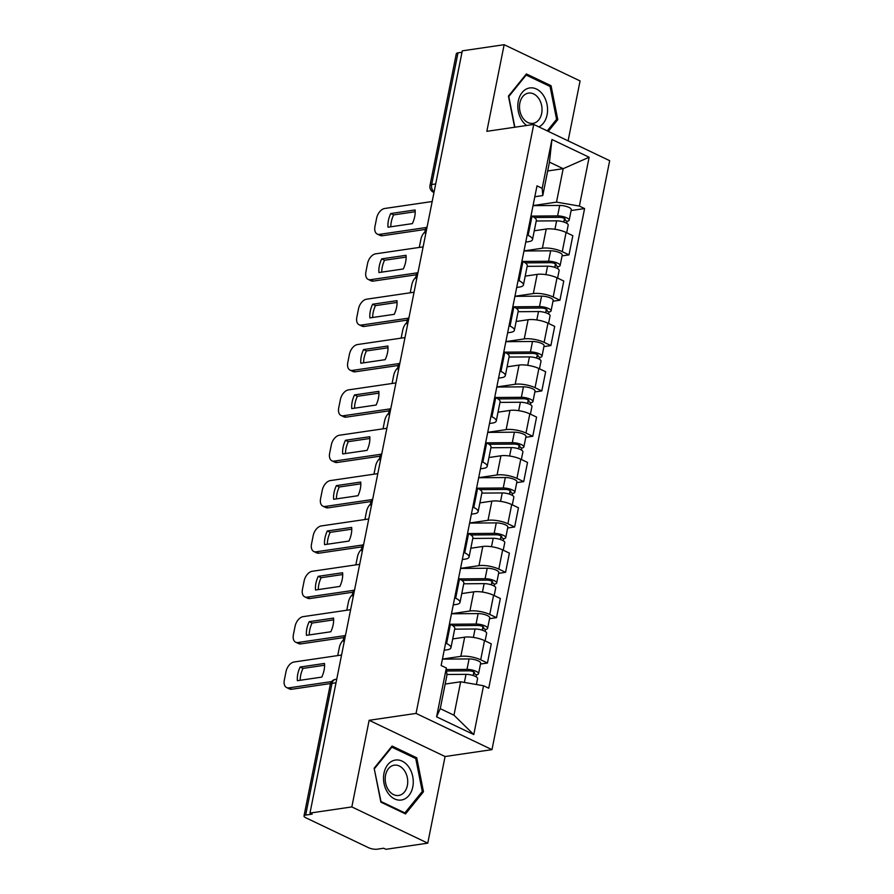 <?xml version="1.0" encoding="UTF-8"?>
<svg xmlns="http://www.w3.org/2000/svg" width="894" height="894" viewBox="0 0 894 894"><rect width="100%" height="100%" fill="white"/><g stroke="black" fill="none" stroke-linecap="round" stroke-linejoin="round"><path stroke-width="1.34" d="M568.103 140.839L580.072 80.929L504.149 44.7L462.287 50.846L309.983 813.071L351.834 806.924L427.768 843.154L445.078 756.525L491.979 749.641L609.674 160.674L533.74 124.445L416.056 713.412L369.144 720.296L351.834 806.924M427.768 843.154L385.906 849.3L383.694 848.238L377.179 849.199A6.213 1.866 -168.7 0 1 368.54 847.702L305.893 817.809A6.213 1.866 -168.7 0 1 304.005 815.976L330.322 684.29A6.213 1.866 11.3 0 1 331.987 683.396L305.67 815.082A6.213 1.866 -168.7 0 0 304.005 815.976M504.149 44.7L486.839 131.329L533.74 124.445M435.691 183.952L431.668 184.544A6.213 1.866 11.3 0 0 430.003 185.438L456.309 53.752A6.213 1.866 11.3 0 1 457.985 52.858L431.668 184.544A6.213 4.537 81.6 0 0 434.093 191.953M462.008 52.265L457.985 52.858M305.67 815.082L312.196 814.132L309.983 813.071M442.429 659.057L460.835 656.364A14.304 4.302 11.3 0 1 480.693 659.794L487.442 663.024L491.275 643.836L484.526 640.607A14.304 4.302 -168.7 0 0 464.668 637.176L452.71 638.931M450.945 647.759L454.778 628.571A14.304 4.302 -168.7 0 0 450.431 624.347L446.598 643.535A14.304 4.302 11.3 0 1 450.945 647.759A14.304 4.302 11.3 0 1 447.112 649.815L444.195 650.24M446.598 643.535L445.625 643.065M480.491 664.041L487.442 663.024M450.431 624.347L449.458 623.878M451.492 613.709L469.898 611.015A14.304 4.302 11.3 0 1 489.756 614.446L496.505 617.665L500.338 598.488L493.589 595.259A14.304 4.302 -168.7 0 0 473.731 591.828L461.773 593.582M454.688 597.717L455.661 598.187A14.304 4.302 11.3 0 1 460.008 602.4A14.304 4.302 11.3 0 1 456.175 604.467L453.258 604.892M489.554 618.693L496.505 617.665M460.008 602.4L463.841 583.223A14.304 4.302 -168.7 0 0 459.494 578.999L458.521 578.53M460.555 568.361L478.961 565.656A14.304 4.302 11.3 0 1 498.818 569.098L505.568 572.316L509.401 553.129L502.651 549.911A14.304 4.302 -168.7 0 0 482.794 546.469L470.836 548.234M463.751 552.369L464.724 552.827A14.304 4.302 11.3 0 1 469.071 557.051A14.304 4.302 11.3 0 1 465.226 559.108L462.321 559.543M498.617 573.345L505.568 572.316M469.071 557.051L472.904 537.864A14.304 4.302 -168.7 0 0 468.557 533.651L467.584 533.182M469.618 523.012L488.023 520.308A14.304 4.302 11.3 0 1 507.881 523.75L514.631 526.968L518.464 507.781L511.714 504.562A14.304 4.302 -168.7 0 0 491.856 501.121L479.899 502.875M472.814 507.021L473.786 507.479A14.304 4.302 11.3 0 1 478.134 511.703A14.304 4.302 11.3 0 1 474.289 513.759L471.384 514.195M507.669 527.996L514.631 526.968M478.134 511.703L481.967 492.516A14.304 4.302 -168.7 0 0 477.619 488.292L476.647 487.833M478.681 477.664L497.075 474.96A14.304 4.302 11.3 0 1 516.933 478.402L523.694 481.62L527.527 462.433L520.777 459.214A14.304 4.302 -168.7 0 0 500.919 455.772L488.962 457.527M481.877 461.673L482.849 462.131A14.304 4.302 11.3 0 1 487.196 466.355A14.304 4.302 11.3 0 1 483.352 468.411L480.447 468.836M516.732 482.637L523.694 481.62M487.196 466.355L491.029 447.168A14.304 4.302 -168.7 0 0 486.682 442.943L485.71 442.485M487.744 432.316L506.138 429.612A14.304 4.302 11.3 0 1 525.996 433.054L532.757 436.272L536.59 417.085L529.829 413.866A14.304 4.302 -168.7 0 0 509.971 410.424L498.014 412.179M490.94 416.313L491.912 416.783A14.304 4.302 11.3 0 1 496.259 421.007A14.304 4.302 11.3 0 1 492.415 423.063L489.499 423.488M525.795 437.289L532.757 436.272M496.259 421.007L500.092 401.819A14.304 4.302 -168.7 0 0 495.745 397.595L494.773 397.137M496.807 386.968L515.201 384.264A14.304 4.302 11.3 0 1 535.059 387.694L541.809 390.924L545.653 371.736L538.892 368.518A14.304 4.302 -168.7 0 0 519.034 365.076L507.077 366.831M500.003 370.965L500.975 371.435A14.304 4.302 11.3 0 1 505.322 375.659A14.304 4.302 11.3 0 1 501.478 377.715L498.561 378.14M534.858 391.941L541.809 390.924M505.322 375.659L509.155 356.471A14.304 4.302 -168.7 0 0 504.808 352.247L503.836 351.778M505.859 341.609L524.264 338.915A14.304 4.302 11.3 0 1 544.122 342.346L550.872 345.576L554.705 326.388L547.955 323.159A14.304 4.302 -168.7 0 0 528.097 319.728L516.14 321.482M509.055 325.617L510.038 326.087A14.304 4.302 11.3 0 1 514.374 330.311A14.304 4.302 11.3 0 1 510.541 332.367L507.624 332.791M543.921 346.593L550.872 345.576M514.374 330.311L518.218 311.123A14.304 4.302 -168.7 0 0 513.871 306.899L512.899 306.43M514.922 296.26L533.327 293.567A14.304 4.302 11.3 0 1 553.185 296.998L559.935 300.216L563.768 281.04L557.018 277.81A14.304 4.302 -168.7 0 0 537.16 274.38L525.203 276.134M518.118 280.269L519.09 280.738A14.304 4.302 11.3 0 1 523.437 284.951A14.304 4.302 11.3 0 1 519.604 287.019L516.687 287.443M552.984 301.244L559.935 300.216M523.437 284.951L527.27 265.775A14.304 4.302 -168.7 0 0 522.934 261.551L521.951 261.082M523.985 250.912L542.39 248.208A14.304 4.302 11.3 0 1 562.248 251.65L568.997 254.868L572.831 235.681L566.081 232.462A14.304 4.302 -168.7 0 0 546.223 229.02L534.266 230.786M527.181 234.921L528.153 235.379A14.304 4.302 11.3 0 1 532.5 239.603A14.304 4.302 11.3 0 1 528.667 241.659L525.75 242.095M562.047 255.896L568.997 254.868M532.5 239.603L536.333 220.416A14.304 4.302 -168.7 0 0 531.986 216.203L531.014 215.733M460.656 681.787L483.531 685.743L473.775 734.577L436.585 716.832L446.341 667.997L446.933 675.238L440.25 708.663L453.973 715.211L460.656 681.787L445.167 684.055M547.687 170.966L563.175 168.687L549.452 162.138L542.77 195.574L542.189 188.332L536.992 185.851L441.144 665.516L446.341 667.997M542.189 188.332L551.944 139.498L589.135 157.243L579.379 206.078L556.504 202.122L563.175 168.687L589.135 157.243M483.531 685.743L488.739 688.224L584.587 208.57L579.379 206.078M491.979 749.641L416.056 713.412M445.078 756.525L369.144 720.296M392.075 746.043L374.139 768.214L380.866 802.153L405.53 813.92L423.477 791.749L416.749 757.81L392.075 746.043M548.279 131.384L557.778 119.64L551.05 85.701L526.376 73.934L508.44 96.105L514.62 127.25M533.048 205.564L556.504 202.122M542.77 195.574L534.813 196.747M571.11 210.548L584.587 208.57M473.775 734.577L453.973 715.211M436.585 716.832L440.25 708.663M549.452 162.138L551.944 139.498M414.794 758.101L416.749 757.81M421.845 791.995L423.477 791.749M549.095 85.992L551.05 85.701M556.146 119.885L557.778 119.64M324.578 665.237L302.999 668.399A19.422 11.935 115.5 0 0 300.183 680.289M330.512 683.552L291.779 689.24A9.32 5.733 115.5 0 1 289.5 688.939L286.628 687.564A9.32 5.733 -64.5 0 0 288.896 687.866L291.779 689.24M300.127 667.025A19.422 11.935 115.5 0 0 297.389 680.692L321.751 677.116A19.422 11.935 115.5 0 0 324.488 663.449L300.127 667.025L302.999 668.399M341.564 655.023L294.07 661.996A9.32 5.733 -64.5 0 0 286.013 671.64L284.326 680.066A9.32 5.733 -64.5 0 0 286.628 687.564M331.585 681.597L288.896 687.866M446.866 674.489L465.998 674.344A7.767 2.336 11.3 0 1 473.898 675.775A7.767 2.336 11.3 0 1 477.575 678.613L476.401 684.513M446.587 671.003L469.048 670.835A3.732 1.117 11.3 0 1 472.837 671.517A3.732 1.117 11.3 0 1 474.602 672.88A3.732 1.117 11.3 0 1 473.596 673.417L473.183 675.518M446.475 669.561L466.992 669.405A7.767 2.336 11.3 0 1 474.893 670.824A7.767 2.336 11.3 0 1 478.558 673.674A7.767 2.336 11.3 0 1 476.48 674.791L476.077 676.78M442.418 659.135L469.082 658.934A7.767 2.336 11.3 0 1 476.983 660.364A7.767 2.336 11.3 0 1 480.659 663.203L478.558 673.674M473.887 671.997L473.596 673.417L476.48 674.791M333.641 619.888L312.062 623.051A19.422 11.935 115.5 0 0 309.246 634.93M343.788 637.578L300.842 643.892A9.32 5.733 115.5 0 1 298.562 643.579L295.69 642.216A9.32 5.733 -64.5 0 0 297.959 642.518L300.842 643.892M309.19 621.676A19.422 11.935 115.5 0 0 306.452 635.343L330.814 631.767A19.422 11.935 115.5 0 0 333.551 618.1L309.19 621.676L312.062 623.051M350.627 609.674L303.133 616.648A9.32 5.733 -64.5 0 0 295.076 626.292L293.388 634.718A9.32 5.733 -64.5 0 0 295.69 642.216M344.849 635.634L297.959 642.518M342.704 574.54L321.125 577.703A19.422 11.935 115.5 0 0 318.298 589.582M352.851 592.23L309.894 598.544A9.32 5.733 115.5 0 1 307.625 598.231L304.753 596.857A9.32 5.733 -64.5 0 0 307.022 597.17L309.894 598.544M318.242 576.328A19.422 11.935 115.5 0 0 315.515 589.995L339.876 586.419A19.422 11.935 115.5 0 0 342.614 572.752L318.242 576.328L321.125 577.703M359.69 564.315L312.196 571.288A9.32 5.733 -64.5 0 0 304.139 580.944L302.451 589.369A9.32 5.733 -64.5 0 0 304.753 596.857M353.912 590.286L307.022 597.17M402.311 799.839A20.204 14.74 81.6 0 0 412.737 776.54A20.204 14.74 81.6 0 0 394.466 760.246A20.204 14.74 81.6 0 0 384.04 783.546A20.204 14.74 81.6 0 0 402.311 799.839M399.439 795.314A15.299 11.164 81.6 0 0 407.429 778.182A15.299 11.164 81.6 0 0 394.243 765.186A15.299 11.164 81.6 0 0 393.494 765.331A15.299 11.164 81.6 0 0 385.504 782.462A15.299 11.164 81.6 0 0 398.69 795.459A15.299 11.164 81.6 0 0 399.439 795.314M374.485 768.639L391.863 747.16L415.766 758.559L422.281 791.447L404.904 812.925L381 801.527L374.228 768.672M391.08 747.272L391.863 747.16M403.797 813.093L404.904 812.925M538.892 126.903A20.204 14.74 81.6 0 0 546.67 102.832A20.204 14.74 81.6 0 0 528.756 88.137A20.204 14.74 81.6 0 0 517.849 104.587A20.204 14.74 81.6 0 0 526.644 125.484M533.74 123.204A15.299 11.164 81.6 0 0 541.73 106.084A15.299 11.164 81.6 0 0 528.544 93.088A15.299 11.164 81.6 0 0 527.795 93.233A15.299 11.164 81.6 0 0 519.805 110.353A15.299 11.164 81.6 0 0 532.992 123.35A15.299 11.164 81.6 0 0 533.74 123.204M514.866 127.216L508.787 96.53L526.164 75.051L550.067 86.461L556.582 119.338L547.24 130.882M525.381 75.163L526.164 75.051M454.666 629.152L475.06 628.996A7.767 2.336 11.3 0 1 482.961 630.415A7.767 2.336 11.3 0 1 486.638 633.265L485.118 640.897M452.777 625.677L478.111 625.476A3.732 1.117 11.3 0 1 481.9 626.169A3.732 1.117 11.3 0 1 483.665 627.532A3.732 1.117 11.3 0 1 482.659 628.069L482.246 630.169M343.475 639.869A9.32 5.733 -64.5 0 0 339.351 647.412L337.72 655.581M450.23 624.247L476.055 624.046A7.767 2.336 11.3 0 1 483.956 625.476A7.767 2.336 11.3 0 1 487.621 628.326A7.767 2.336 11.3 0 1 485.543 629.443L485.14 631.432M451.481 613.787L478.145 613.586A7.767 2.336 11.3 0 1 486.045 615.016A7.767 2.336 11.3 0 1 489.722 617.855L487.621 628.326M482.95 626.649L482.659 628.069L485.543 629.443M463.729 583.793L484.123 583.637A7.767 2.336 11.3 0 1 492.024 585.067A7.767 2.336 11.3 0 1 495.701 587.917L494.181 595.538M461.829 580.329L487.163 580.128A3.732 1.117 11.3 0 1 490.962 580.821A3.732 1.117 11.3 0 1 492.728 582.184A3.732 1.117 11.3 0 1 491.722 582.72L491.309 584.821M352.538 594.521A9.32 5.733 -64.5 0 0 348.414 602.064L346.783 610.233M459.292 578.899L485.107 578.697A7.767 2.336 11.3 0 1 493.007 580.128A7.767 2.336 11.3 0 1 496.684 582.977A7.767 2.336 11.3 0 1 494.606 584.095L494.203 586.084M460.544 568.439L487.208 568.238A7.767 2.336 11.3 0 1 495.108 569.668A7.767 2.336 11.3 0 1 498.774 572.506L496.684 582.977M492.002 581.301L491.722 582.72L494.606 584.095M351.767 529.181L330.188 532.355A19.422 11.935 115.5 0 0 327.36 544.234M361.902 546.882L318.957 553.185A9.32 5.733 115.5 0 1 316.688 552.883L313.805 551.509A9.32 5.733 -64.5 0 0 316.085 551.822L318.957 553.185M327.305 530.98A19.422 11.935 115.5 0 0 324.578 544.647L348.939 541.071A19.422 11.935 115.5 0 0 351.666 527.404L327.305 530.98L330.188 532.355M368.753 518.967L321.259 525.94A9.32 5.733 -64.5 0 0 313.202 535.595L311.514 544.021A9.32 5.733 -64.5 0 0 313.805 551.509M362.975 544.938L316.085 551.822M360.818 483.833L339.251 487.006A19.422 11.935 115.5 0 0 336.423 498.886M370.965 501.534L328.02 507.837A9.32 5.733 115.5 0 1 325.751 507.535L322.868 506.16A9.32 5.733 -64.5 0 0 325.148 506.462L328.02 507.837M336.368 485.632A19.422 11.935 115.5 0 0 333.641 499.299L358.002 495.712A19.422 11.935 115.5 0 0 360.729 482.056L336.368 485.632L339.251 487.006M377.804 473.619L330.311 480.592A9.32 5.733 -64.5 0 0 322.265 490.247L320.577 498.673A9.32 5.733 -64.5 0 0 322.868 506.16M372.038 499.578L325.148 506.462M369.881 438.485L348.314 441.658A19.422 11.935 115.5 0 0 345.486 453.537M380.028 456.186L337.083 462.489A9.32 5.733 115.5 0 1 334.814 462.187L331.931 460.812A9.32 5.733 -64.5 0 0 334.211 461.114L337.083 462.489M345.43 440.284A19.422 11.935 115.5 0 0 342.704 453.94L367.065 450.364A19.422 11.935 115.5 0 0 369.792 436.708L345.43 440.284L348.314 441.658M386.867 428.271L339.374 435.244A9.32 5.733 -64.5 0 0 331.328 444.888L329.64 453.325A9.32 5.733 -64.5 0 0 331.931 460.812M381.101 454.23L334.211 461.114M472.792 538.445L493.186 538.289A7.767 2.336 11.3 0 1 501.087 539.719A7.767 2.336 11.3 0 1 504.764 542.569L503.233 550.19M470.892 534.97L496.226 534.78A3.732 1.117 11.3 0 1 500.025 535.461A3.732 1.117 11.3 0 1 501.791 536.836A3.732 1.117 11.3 0 1 500.785 537.372L500.361 539.473M361.601 549.173A9.32 5.733 -64.5 0 0 357.477 556.716L355.846 564.885M468.355 533.55L494.17 533.349A7.767 2.336 11.3 0 1 502.07 534.78A7.767 2.336 11.3 0 1 505.747 537.629A7.767 2.336 11.3 0 1 503.668 538.747L503.266 540.736M469.596 523.091L496.259 522.889A7.767 2.336 11.3 0 1 504.16 524.309A7.767 2.336 11.3 0 1 507.837 527.158L505.747 537.629M501.065 535.953L500.785 537.372L503.668 538.747M481.855 493.097L502.249 492.94A7.767 2.336 11.3 0 1 510.15 494.371A7.767 2.336 11.3 0 1 513.827 497.22L512.296 504.842M479.955 489.621L505.289 489.431A3.732 1.117 11.3 0 1 509.088 490.113A3.732 1.117 11.3 0 1 510.843 491.488A3.732 1.117 11.3 0 1 509.848 492.024L509.424 494.125M370.664 503.825A9.32 5.733 -64.5 0 0 366.54 511.368L364.908 519.537M477.418 488.202L503.233 488.001A7.767 2.336 11.3 0 1 511.133 489.431A7.767 2.336 11.3 0 1 514.81 492.27A7.767 2.336 11.3 0 1 512.72 493.387L512.329 495.388M478.659 477.742L505.322 477.53A7.767 2.336 11.3 0 1 513.223 478.961A7.767 2.336 11.3 0 1 516.9 481.81L514.81 492.27M510.128 490.605L509.848 492.024L512.72 493.387M490.907 447.749L511.312 447.592A7.767 2.336 11.3 0 1 519.213 449.023A7.767 2.336 11.3 0 1 522.889 451.861L521.358 459.494M489.018 444.273L514.352 444.083A3.732 1.117 11.3 0 1 518.151 444.765A3.732 1.117 11.3 0 1 519.906 446.128A3.732 1.117 11.3 0 1 518.911 446.665L518.486 448.777M379.726 458.466A9.32 5.733 -64.5 0 0 375.603 466.02L373.96 474.189M486.481 442.843L512.296 442.653A7.767 2.336 11.3 0 1 520.196 444.083A7.767 2.336 11.3 0 1 523.873 446.922A7.767 2.336 11.3 0 1 521.783 448.039L521.392 450.028M487.722 432.394L514.385 432.182A7.767 2.336 11.3 0 1 522.286 433.612A7.767 2.336 11.3 0 1 525.963 436.462L523.873 446.922M519.191 445.257L518.911 446.665L521.783 448.039M378.944 393.137L357.376 396.299A19.422 11.935 115.5 0 0 354.549 408.189M389.091 410.838L346.146 417.14A9.32 5.733 115.5 0 1 343.877 416.839L340.994 415.464A9.32 5.733 -64.5 0 0 343.274 415.766L346.146 417.14M354.493 394.936A19.422 11.935 115.5 0 0 351.767 408.592L376.128 405.016A19.422 11.935 115.5 0 0 378.855 391.36L354.493 394.936L357.376 396.299M395.93 382.923L348.436 389.896A9.32 5.733 -64.5 0 0 340.391 399.54L338.703 407.977A9.32 5.733 -64.5 0 0 340.994 415.464M390.164 408.882L343.274 415.766M499.969 402.401L520.375 402.244A7.767 2.336 11.3 0 1 528.276 403.675A7.767 2.336 11.3 0 1 531.952 406.513L530.421 414.146M498.081 398.925L523.415 398.735A3.732 1.117 11.3 0 1 527.203 399.417A3.732 1.117 11.3 0 1 528.969 400.78A3.732 1.117 11.3 0 1 527.974 401.317L527.549 403.417M388.789 413.117A9.32 5.733 -64.5 0 0 384.655 420.672L383.023 428.841M495.533 397.495L521.358 397.305A7.767 2.336 11.3 0 1 529.259 398.735A7.767 2.336 11.3 0 1 532.936 401.574A7.767 2.336 11.3 0 1 530.846 402.691L530.455 404.68M496.785 387.035L523.448 386.834A7.767 2.336 11.3 0 1 531.349 388.264A7.767 2.336 11.3 0 1 535.025 391.114L532.936 401.574M528.253 399.897L527.974 401.317L530.846 402.691M388.007 347.788L366.428 350.951A19.422 11.935 115.5 0 0 363.612 362.841M398.154 365.49L355.209 371.792A9.32 5.733 115.5 0 1 352.94 371.491L350.057 370.116A9.32 5.733 -64.5 0 0 352.325 370.418L355.209 371.792M363.556 349.576A19.422 11.935 115.5 0 0 360.83 363.243L385.191 359.667A19.422 11.935 115.5 0 0 387.918 346L363.556 349.576L366.428 350.951M404.993 337.574L357.499 344.548A9.32 5.733 -64.5 0 0 349.442 354.192L347.766 362.618A9.32 5.733 -64.5 0 0 350.057 370.116M399.216 363.534L352.325 370.418M509.032 357.052L529.438 356.896A7.767 2.336 11.3 0 1 537.339 358.326A7.767 2.336 11.3 0 1 541.004 361.165L539.484 368.797M507.144 353.577L532.478 353.387A3.732 1.117 11.3 0 1 536.266 354.069A3.732 1.117 11.3 0 1 538.032 355.432A3.732 1.117 11.3 0 1 537.037 355.968L536.612 358.069M397.852 367.769A9.32 5.733 -64.5 0 0 393.718 375.312L392.086 383.481M504.596 352.147L530.421 351.957A7.767 2.336 11.3 0 1 538.322 353.376A7.767 2.336 11.3 0 1 541.999 356.225A7.767 2.336 11.3 0 1 539.909 357.343L539.518 359.332M505.848 341.687L532.511 341.486A7.767 2.336 11.3 0 1 540.412 342.916A7.767 2.336 11.3 0 1 544.088 345.754L541.999 356.225M537.316 354.549L537.037 355.968L539.909 357.343M397.07 302.44L375.491 305.603A19.422 11.935 115.5 0 0 372.675 317.482M407.217 320.13L364.271 326.444A9.32 5.733 115.5 0 1 361.992 326.131L359.12 324.768A9.32 5.733 -64.5 0 0 361.388 325.07L364.271 326.444M372.619 304.228A19.422 11.935 115.5 0 0 369.892 317.895L394.254 314.319A19.422 11.935 115.5 0 0 396.981 300.652L372.619 304.228L375.491 305.603M414.056 292.226L366.562 299.199A9.32 5.733 -64.5 0 0 358.505 308.843L356.829 317.269A9.32 5.733 -64.5 0 0 359.12 324.768M408.279 318.186L361.388 325.07M518.095 311.704L538.49 311.548A7.767 2.336 11.3 0 1 546.39 312.967A7.767 2.336 11.3 0 1 550.067 315.817L548.547 323.449M516.207 308.229L541.54 308.028A3.732 1.117 11.3 0 1 545.329 308.721A3.732 1.117 11.3 0 1 547.094 310.084A3.732 1.117 11.3 0 1 546.089 310.62L545.675 312.721M406.904 322.421A9.32 5.733 -64.5 0 0 402.781 329.964L401.149 338.133M513.659 306.798L539.484 306.597A7.767 2.336 11.3 0 1 547.385 308.028A7.767 2.336 11.3 0 1 551.062 310.877A7.767 2.336 11.3 0 1 548.972 311.995L548.57 313.984M514.91 296.339L541.574 296.137A7.767 2.336 11.3 0 1 549.475 297.568A7.767 2.336 11.3 0 1 553.151 300.406L551.062 310.877M546.379 309.201L546.089 310.62L548.972 311.995M406.133 257.092L384.554 260.255A19.422 11.935 115.5 0 0 381.738 272.134M416.28 274.782L373.334 281.096A9.32 5.733 115.5 0 1 371.055 280.783L368.183 279.409A9.32 5.733 -64.5 0 0 370.451 279.721L373.334 281.096M381.682 258.88A19.422 11.935 115.5 0 0 378.944 272.547L403.317 268.971A19.422 11.935 115.5 0 0 406.044 255.304L381.682 258.88L384.554 260.255M423.119 246.867L375.625 253.84A9.32 5.733 -64.5 0 0 367.568 263.495L365.892 271.921A9.32 5.733 -64.5 0 0 368.183 279.409M417.342 272.838L370.451 279.721M527.158 266.345L547.553 266.188A7.767 2.336 11.3 0 1 555.453 267.619A7.767 2.336 11.3 0 1 559.13 270.469L557.61 278.09M525.27 262.881L550.603 262.68A3.732 1.117 11.3 0 1 554.392 263.372A3.732 1.117 11.3 0 1 556.157 264.736A3.732 1.117 11.3 0 1 555.152 265.272L554.738 267.373M415.967 277.073A9.32 5.733 -64.5 0 0 411.843 284.616L410.212 292.785M522.722 261.45L548.547 261.249A7.767 2.336 11.3 0 1 556.448 262.68A7.767 2.336 11.3 0 1 560.125 265.529A7.767 2.336 11.3 0 1 558.035 266.647L557.632 268.636M523.973 250.99L550.637 250.789A7.767 2.336 11.3 0 1 558.538 252.22A7.767 2.336 11.3 0 1 562.214 255.058L560.125 265.529M555.442 263.853L555.152 265.272L558.035 266.647M415.196 211.733L393.617 214.906A19.422 11.935 115.5 0 0 390.801 226.785M425.343 229.434L382.397 235.737A9.32 5.733 115.5 0 1 380.118 235.435L377.246 234.06A9.32 5.733 -64.5 0 0 379.514 234.373L382.397 235.737M390.745 213.532A19.422 11.935 115.5 0 0 388.007 227.199L412.369 223.623A19.422 11.935 115.5 0 0 415.107 209.956L390.745 213.532L393.617 214.906M432.182 201.519L384.688 208.492A9.32 5.733 -64.5 0 0 376.631 218.147L374.944 226.573A9.32 5.733 -64.5 0 0 377.246 234.06M426.404 227.478L379.514 234.373M536.221 220.997L556.616 220.84A7.767 2.336 11.3 0 1 564.516 222.271A7.767 2.336 11.3 0 1 568.193 225.12L566.673 232.742M534.333 217.521L559.666 217.331A3.732 1.117 11.3 0 1 563.455 218.013A3.732 1.117 11.3 0 1 565.22 219.388A3.732 1.117 11.3 0 1 564.215 219.924L563.801 222.025M425.03 231.725A9.32 5.733 -64.5 0 0 420.906 239.268L419.275 247.437M531.785 216.102L557.61 215.901A7.767 2.336 11.3 0 1 565.511 217.331A7.767 2.336 11.3 0 1 569.176 220.181A7.767 2.336 11.3 0 1 567.098 221.299L566.695 223.288M533.036 205.642L559.7 205.441A7.767 2.336 11.3 0 1 567.601 206.86A7.767 2.336 11.3 0 1 571.277 209.71L569.176 220.181M564.505 218.505L564.215 219.924L567.098 221.299M546.223 229.02L542.39 248.208M537.16 274.38L533.327 293.567M528.097 319.728L524.264 338.915M519.034 365.076L515.201 384.264M509.971 410.424L506.138 429.612M500.919 455.772L497.075 474.96M491.856 501.121L488.023 520.308M482.794 546.469L478.961 565.656M473.731 591.828L469.898 611.015M464.668 637.176L460.835 656.364M522.934 261.551L519.09 280.738M513.871 306.899L510.038 326.087M504.808 352.247L500.975 371.435M495.745 397.595L491.912 416.783M486.682 442.943L482.849 462.131M477.619 488.292L473.786 507.479M468.557 533.651L464.724 552.827M459.494 578.999L455.661 598.187M531.986 216.203L528.153 235.379M557.018 277.81L553.185 296.998M547.955 323.159L544.122 342.346M538.892 368.518L535.059 387.694M529.829 413.866L525.996 433.054M520.777 459.214L516.933 478.402M511.714 504.562L507.881 523.75M502.651 549.911L498.818 569.098M493.589 595.259L489.756 614.446M484.526 640.607L480.693 659.794M566.081 232.462L562.248 251.65M336.736 679.183L335.518 679.362A6.213 4.537 81.6 0 0 331.987 683.396L336.01 682.804M433.981 192.534L433.422 192.266A6.213 3.822 -64.5 0 0 433.992 192.456M465.998 674.344L464.388 682.424M469.082 658.934L466.992 669.405M475.06 628.996L473.384 637.411M478.145 613.586L476.055 624.046M484.123 583.637L482.436 592.063M487.208 568.238L485.107 578.697M493.186 538.289L491.499 546.715M496.259 522.889L494.17 533.349M502.249 492.94L500.562 501.366M505.322 477.53L503.233 488.001M511.312 447.592L509.625 456.018M514.385 432.182L512.296 442.653M520.375 402.244L518.688 410.67M523.448 386.834L521.358 397.305M529.438 356.896L527.751 365.311M532.511 341.486L530.421 351.957M538.49 311.548L536.813 319.963M541.574 296.137L539.484 306.597M547.553 266.188L545.876 274.614M550.637 250.789L548.547 261.249M556.616 220.84L554.939 229.266M559.7 205.441L557.61 215.901M345.587 634.863A6.213 6.213 0 0 0 344.112 642.283M354.65 589.515A6.213 6.213 0 0 0 353.164 596.935M363.713 544.167A6.213 6.213 0 0 0 362.226 551.587M372.776 498.807A6.213 6.213 0 0 0 371.289 506.239M381.839 453.459A6.213 6.213 0 0 0 380.352 460.891M390.901 408.111A6.213 6.213 0 0 0 389.415 415.542M399.964 362.763A6.213 6.213 0 0 0 398.478 370.183M409.027 317.415A6.213 6.213 0 0 0 407.541 324.835M418.09 272.067A6.213 6.213 0 0 0 416.604 279.487M427.142 226.718A6.213 6.213 0 0 0 425.667 234.139M430.003 185.438A6.213 6.213 0 0 0 433.422 192.266M335.518 679.362A6.213 6.213 0 0 0 330.322 684.29"/></g></svg>
